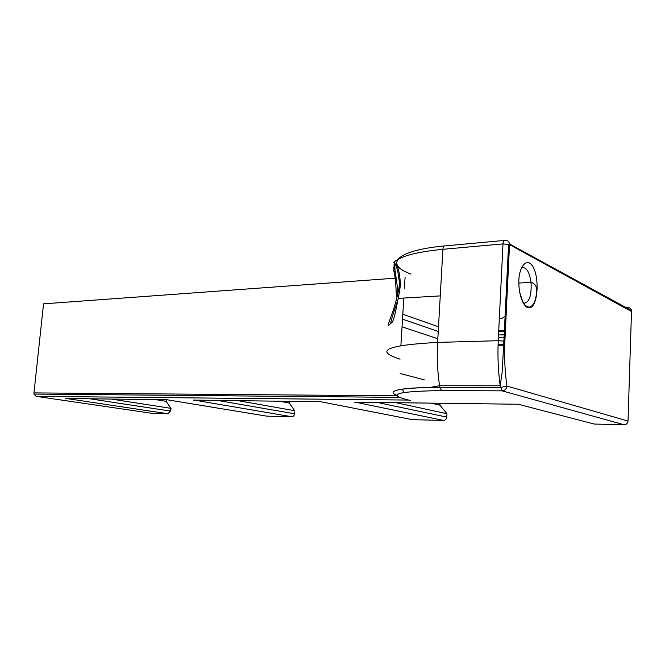 <?xml version="1.0" encoding="UTF-8"?>
<svg xmlns="http://www.w3.org/2000/svg" width="665" height="665" viewBox="0 0 665 665"><rect width="100%" height="100%" fill="white"/><g stroke="black" fill="none" stroke-linecap="round" stroke-linejoin="round"><path stroke-width="1" d="M390.779 323.232C382.907 331.71 395.376 312.858 399.507 284.421C398.418 271.852 396.498 264.57 393.747 262.575L394.154 262.941M394.179 263.182L393.78 270.489L395.6 280.389L396.581 300.364M397.803 295.992L397.662 289.15L394.96 269.633L394.744 264.096M394.935 263.639L395.575 264.213C397.986 265.618 399.632 272.434 400.505 284.678L398.377 298.361C393.414 312.949 390.854 321.203 390.704 323.124C392.633 323.847 394.91 316.59 397.545 301.37M400.895 345.468L403.805 298.045M404.378 288.71L405.068 277.463M400.056 359.175C373.988 350.779 386.506 345.185 437.62 342.4L442.898 249.309L502.989 243.905L509.523 244.62L509.506 243.93C509.082 241.511 507.678 240.323 505.284 240.348C504.02 239.94 503.255 241.129 502.989 243.905L498.251 340.704C497.528 355.958 498.168 370.987 500.163 385.783L502.175 390.854C504.918 390.579 506.497 388.975 506.913 386.049L500.404 387.512L429.997 387.446C412.899 387.762 401.643 388.734 396.224 390.372L396.224 390.372C391.851 391.785 392.067 393.414 396.855 395.251M508.434 267.222L507.561 265.111M499.324 318.726C501.826 318.793 504.095 317.463 506.148 314.736M170.863 408.368L166.125 401.328L171.229 408.933L170.423 409.623M266.981 416.149L266.166 416.057M111.246 399.058L170.539 408.285L170.265 411.294M89.891 398.792L170.29 411.053L168.021 413.763L151.761 413.331M155.685 399.632L166.125 401.328L166.267 399.765M294.504 414.029L294.537 413.771C294.246 415.608 293.356 416.606 291.86 416.756L266.665 416.14L167.131 399.773M294.678 411.893L294.537 413.771L217.588 400.413M289.716 403.73L294.761 410.729L238.153 400.679M412.716 419.665L411.593 419.499M194.429 400.122L291.86 416.756M279.292 401.203L289.225 403.048L289.35 401.328M446.739 417.354L446.755 417.096C446.456 419.15 445.384 420.255 443.538 420.413L412.425 419.665L320.671 401.726M446.897 414.603L446.755 417.096L377.271 402.45M440.23 405.608L446.946 413.713L395.974 402.691M594.485 424.054L592.656 423.63M430.945 403.131L439.864 405.16L439.972 403.248M402.042 326.831L437.828 338.743M400.172 373.539L424.295 379.848M504.752 344.187L498.102 344.362M626.222 307.679L627.91 307.604C629.921 307.662 631.127 308.651 631.526 310.572L628.018 421.061C627.71 423.364 626.405 424.594 624.094 424.769L594.252 424.054L518.235 404.245M505.068 337.238L498.409 337.438M355.343 402.167L443.538 420.413M628.018 421.061L506.913 386.049C504.851 371.411 504.17 356.515 504.868 341.344L509.523 244.62L631.534 311.561M152.426 413.389L36.068 396.332L34.015 394.071L33.948 393.181M34.389 394.079L34.472 394.661M36.068 396.332L408.385 400.064M66.425 398.493L168.021 413.763M403.505 392.483L402.641 389.15M394.877 263.589L393.904 262.401M393.613 267.613L394.96 269.633M504.17 240.447L445.351 245.867C444.004 245.485 443.189 246.632 442.898 249.309C415.841 252.01 399.457 256.441 393.747 262.575L395.575 264.213M395.459 272.376L393.78 270.489M521.327 267.887C526.065 266.432 529.298 271.237 531.036 282.293C531.717 295.518 529.307 302.509 523.804 303.273M527.254 307.388C538.991 312.675 540.903 268.918 529.274 262.924C524.976 261.32 520.986 266.241 519.249 275.543C517.47 288.801 521.443 304.329 527.254 307.388M504.702 345.717L498.052 345.883M438.501 326.789L402.815 314.221M444.162 245.975C395.268 250.547 384.212 264.562 410.962 274.071M402.508 319.158L438.243 331.469M498.534 334.961L505.184 334.753M505.383 330.588L498.733 330.813M397.022 395.816L33.965 392.907L43.541 303.847L395.251 278.178M410.396 400.496C385.276 394.586 395.7 391.286 441.676 390.596L439.798 387.387L439.548 385.725L500.163 385.783L502.108 372.683L503.895 341.095L498.251 340.704L437.62 342.4C436.814 357.063 437.454 371.502 439.548 385.725M441.676 390.596L502.175 390.854L624.094 424.769M504.868 341.344L503.895 341.095L508.567 244.271L509.506 243.93L631.526 310.572L630.719 310.671M167.148 399.773L65.494 398.476M518.7 404.245L354.221 402.159M320.863 401.726L193.415 400.106M400.505 284.678L399.507 284.396M396.83 280.771L395.6 280.389M397.662 289.15L399.133 289.059M398.36 298.369L440.255 295.9M518.708 283.082L531.036 282.293C534.078 283.431 535.79 285.086 536.165 287.255C536.539 289.824 537.204 291.27 535.408 299.416C533.313 305.634 530.595 308.061 527.237 306.698C525.209 305.684 523.455 303.282 521.975 299.491L519.323 291.095M507.37 289.341L506.389 289.4M505.342 331.586L498.683 331.81M399.316 397.379L34.015 394.071L34.214 394.727M439.532 385.725L429.997 387.446C412.932 387.87 401.677 388.842 396.224 390.372"/></g></svg>

